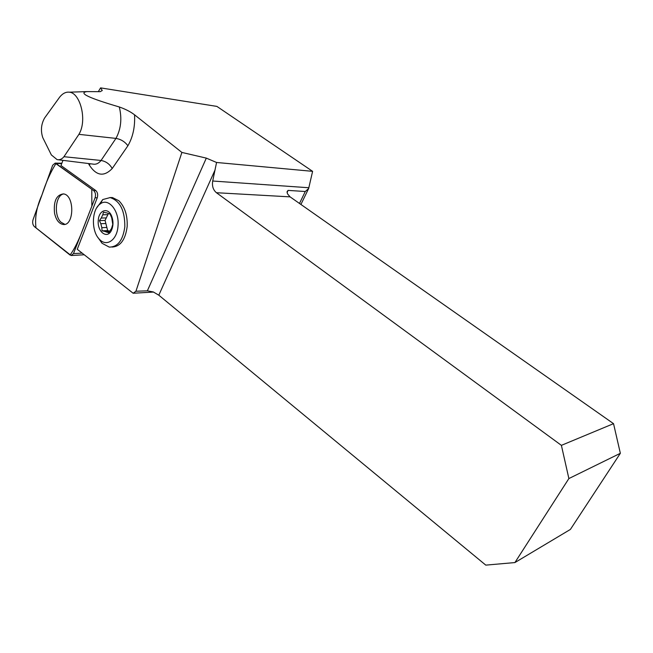 <?xml version="1.0" encoding="UTF-8"?>
<svg xmlns="http://www.w3.org/2000/svg" width="653" height="653" viewBox="0 0 653 653"><rect width="100%" height="100%" fill="white"/><g stroke="black" fill="none" stroke-linecap="round" stroke-linejoin="round"><path stroke-width="0.98" d="M93.673 190.603L55.154 163.119L52.648 165.25L33.017 219.808C32.299 222.608 32.723 224.852 34.307 226.55L71.112 255.519L73.479 253.601L95.085 197.794C95.942 194.765 95.469 192.374 93.673 190.603L95.836 190.594L60.966 165.536L62.982 160.352M134.551 114.806C135.155 126.755 132.934 137.081 127.898 145.766C124.919 141.725 120.936 139.269 115.956 138.403C121.001 129.033 122.111 118.552 119.295 106.97C125.466 109.124 130.551 111.736 134.551 114.806L181.893 152.435L135.938 291.23L133.155 293.246L153.569 292.062M133.155 293.246L77.25 249.275L97.248 197.769L95.085 197.794M300.968 204.356L308.64 188.537L312.607 171.339L216.902 106.406L100.578 87.877L102.26 90.514L100.129 91.665L86.971 91.6C78.009 92.881 88.784 98.007 119.295 106.97M109.859 197.549L112.463 197.565L118.879 200.773C124.903 206.87 127.653 215.514 127.147 226.689C125.384 239.831 120.356 246.614 112.055 247.038M95.836 190.594C97.632 192.357 98.105 194.749 97.248 197.769M98.366 91.567L100.578 87.877M59.798 96.954C62.712 93.42 65.863 91.828 69.251 92.179C80.164 92.644 87.543 120.34 78.907 134.347L63.953 156.712C61.978 159.144 59.692 160.116 57.105 159.626L51.367 154.949L42.755 137.571C40.535 130.69 41.147 124.176 44.592 118.022L59.798 96.954M308.64 188.537L305.278 191.509L288.079 190.398L287.091 191.615L287.475 193.819L290.079 196.863L613.534 423.658L561.392 445.354L216.429 192.717C213.139 189.941 211.899 186.04 212.723 181.02L216.559 162.475L312.607 171.339M514.907 562.568L568.877 478.559L620.35 453.296L570.395 529.428L514.907 562.568L485.783 565.123L158.81 295.189L153.3 291.948L147.358 290.838L206.315 158.116L216.559 162.475M181.893 152.435L206.315 158.116M135.938 291.23L147.358 290.838M305.278 191.509L299.482 203.475M620.35 453.296L613.534 423.658M561.392 445.354L568.877 478.559M64.81 224.314L61.064 222.265C53.587 215.727 55.415 195.092 63.643 193.949M96.66 207.923L102.774 199.54L110.145 197.59C120.021 200.789 124.919 210.519 124.821 226.771C122.976 240.28 117.785 247.054 109.255 247.103L102.031 243.267L98.007 237.578M109.802 231.252L104.627 231.374L108.692 232.754L111.516 228.493L112.765 224.403L111.712 217.767L110.12 214.094L106.488 212.788M107.223 232.133L109.222 232.06M100.799 223.693L101.819 227.668L106.872 227.489L105.859 223.53L100.799 223.693L99.436 220.608L105.068 220.436L107.843 214.666L102.782 214.796L101.223 218.053L106.284 217.914M102.782 214.796L103.435 212.258L106.031 212.796M107.843 214.666L108.455 213.4M101.223 218.053L99.436 220.608M105.859 223.53L105.068 220.436M109.688 231.178L107.663 230.591L102.039 230.803L104.627 231.374M107.663 230.591L106.872 227.489M101.819 227.668L102.039 230.803M118.005 226.06C117.205 239.855 106.741 247.209 99.615 239.48C91.11 231.652 91.428 209.597 100.203 203.956C108.422 197.288 119.581 210.854 118.005 226.06M98.268 220.428C98.725 209.727 108.512 206.838 111.859 216.657C113.434 221.326 113.353 225.767 111.614 229.987C107.574 239.741 97.028 232.011 98.268 220.428M54.55 213.213C56.027 219.775 58.811 223.514 62.892 224.42C74.36 226.73 74.907 194.757 63.357 193.9C56.346 194.904 53.407 201.336 54.55 213.213M70.042 255.045C78.678 243.471 84.751 223.848 91.844 206.177L91.787 189.248L55.995 163.479C50.559 172.155 45.89 182.628 41.988 194.888C36.707 206.528 34.699 217.531 35.988 227.889L70.042 255.045M127.898 145.766L112.218 168.515C104.015 177.036 96.391 175.902 89.347 165.127L88.473 163.528M78.907 134.347L115.956 138.403L101.044 160.475L63.953 156.712M212.723 181.02L308.796 187.738M215.098 169.862L158.81 295.189M58.182 159.756L92.946 164.091C95.934 164.678 98.627 163.47 101.044 160.475C105.925 161.34 109.647 164.017 112.218 168.515M290.079 196.863L216.429 192.717M287.067 192.513L288.079 190.398M90.081 163.732L89.347 165.127M61.684 163.568L55.987 163.47M73.479 253.601L82.139 253.119M100.211 91.673L102.26 90.514M69.251 92.179L86.971 91.6M93.501 164.189L92.881 164.083M110.145 197.59L112.463 197.565M106.512 232.117L109.263 232.003M99.615 239.48L102.031 243.267M100.203 203.956L102.774 199.54M111.712 217.767L111.859 216.657M111.516 228.493L111.614 229.987M84.237 254.768L71.691 255.486M61.806 163.226L55.154 163.119M64.59 224.363L62.892 224.42"/></g></svg>
